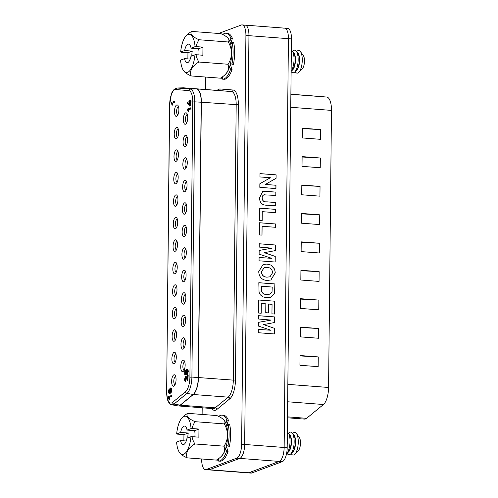 <?xml version="1.0" encoding="UTF-8"?>
<svg xmlns="http://www.w3.org/2000/svg" width="498" height="498" viewBox="0 0 498 498"><rect width="100%" height="100%" fill="white"/><g stroke="black" fill="none" stroke-linecap="round" stroke-linejoin="round"><path stroke-width="0.75" d="M258.499 313.024L258.636 299.97L274.778 301.203L274.641 314.039L271.952 313.833L272.051 304.315L268.534 304.048L268.441 312.9L265.751 312.694L265.845 303.842L261.294 303.494L261.189 313.23L258.499 313.024M258.73 271.653L263.087 264.525L266.996 264.065L271.086 265.148L274.684 269.181L275.282 272.867L270.881 279.988L266.897 280.449C261.805 279.957 259.084 277.025 258.73 271.653M259.321 234.913L259.446 222.743L275.587 223.976L275.55 227.293L262.104 226.266L262.01 235.118L259.321 234.913M264.426 194.687C262.888 195.129 262.147 196.243 262.191 198.03C262.458 200.85 264.015 202.12 266.866 201.827L275.811 202.512L275.774 205.83L267.333 205.182C262.378 205.437 259.763 203.016 259.502 197.924L262.651 191.649L263.268 191.481L275.923 192.11L275.886 195.428L263.872 194.836M283.816 28.268A12.338 4.663 94.4 0 1 284.626 28.143A12.338 4.663 94.4 0 1 288.429 38.682L248.95 35.669L244.667 444.465A12.338 4.663 94.4 0 1 239.799 458.403L209.303 469.732A12.338 4.663 94.4 0 1 208.494 469.857A12.338 4.663 -85.6 0 0 209.303 469.732L239.799 458.403A12.338 4.663 -85.6 0 0 244.667 444.465L248.95 35.669A12.338 4.663 -85.6 0 0 245.147 25.13A12.338 4.663 94.4 0 1 248.95 35.669L245.912 35.439A12.338 4.663 -85.6 0 0 242.109 24.9A12.338 4.663 -85.6 0 0 241.3 25.025L218.566 33.466M244.337 25.255A12.338 4.663 94.4 0 1 245.147 25.13L284.626 28.143A12.338 4.663 94.4 0 1 288.429 38.682L284.146 447.478A12.338 4.663 94.4 0 1 279.278 461.416L248.782 472.745A12.338 4.663 94.4 0 1 247.973 472.87L205.456 469.62A12.338 4.663 -85.6 0 0 206.265 469.502L236.762 458.172A12.338 4.663 -85.6 0 0 241.63 444.235L245.912 35.439M259.925 176.933L259.962 173.615L276.104 174.848L276.066 178.315L265.39 184.441L275.992 185.25L275.96 188.568L259.819 187.335L259.856 183.762L270.37 177.73L259.925 176.933M259.47 220.309L259.601 208.139L275.743 209.372L275.705 212.69L262.253 211.662L262.16 220.514L259.47 220.309M259.19 247.083L259.228 243.765L275.369 244.997L275.307 250.612L264.27 252.673L275.245 256.42L275.189 262.035L259.047 260.803L259.084 257.485L271.79 258.344L259.116 254.136L259.159 250.432L271.896 248.166L259.19 247.083M258.817 282.708L274.958 283.941L274.554 293.515L270.968 297.238L266.586 297.698L263.156 296.908L260.323 294.853L259.06 292.32L258.817 282.708M258.437 319L258.474 315.682L274.616 316.915L274.554 322.53L263.517 324.59L274.491 328.338L274.435 333.953L258.294 332.72L258.331 329.402L271.036 330.261L258.362 326.053L258.406 322.349L271.142 320.083L258.437 319M259.962 173.653L276.104 174.848M276.023 174.879L276.066 178.315M275.985 178.346L265.39 184.441M265.31 184.472L275.992 185.25M275.911 185.281L275.88 188.561M262.608 191.662L267.264 191.481L275.923 192.11M275.842 192.141L275.805 195.421M264.345 194.718C262.807 195.16 262.066 196.274 262.11 198.061L262.191 198.03M262.11 198.061C262.378 200.881 263.934 202.151 266.785 201.858L275.811 202.512M275.73 202.537L275.699 205.823M259.601 208.17L275.743 209.372M275.662 209.397L275.624 212.683M262.085 220.508L262.253 211.662M259.446 222.78L275.587 223.976M275.506 224L275.475 227.287M261.929 235.112L262.104 226.266M259.228 243.802L275.369 244.997M275.288 245.028L275.226 250.625M275.245 256.42L264.27 252.673M275.164 256.451L275.108 262.029M259.084 257.516L271.79 258.344M259.159 250.45L271.896 248.166M263.05 264.538L266.996 264.065M266.916 264.096L271.086 265.148M271.005 265.179L274.684 269.181M274.603 269.213L275.282 272.867M275.201 272.898L270.837 280.007M264.083 267.731L261.338 271.883C261.755 275.269 263.616 277.031 266.928 277.162L269.96 276.832M272.593 272.705C272.219 269.3 270.377 267.532 267.065 267.395L264.127 267.712L261.419 271.852C261.836 275.238 263.697 277 267.009 277.131L269.997 276.82L272.593 272.705M258.817 282.746L274.958 283.941M274.877 283.972L274.554 293.515M274.473 293.546L270.931 297.256M266.685 294.418L269.972 294.137L272.033 291.685L272.232 287.053L261.394 286.263L261.5 291.218C262.458 293.503 264.189 294.573 266.685 294.418L269.935 294.15M261.5 291.218L261.581 291.187C262.539 293.478 264.264 294.542 266.766 294.386M261.475 286.232L261.581 291.187M258.636 300.008L274.778 301.203M274.697 301.234L274.566 314.033M268.366 312.893L268.534 304.048M261.114 313.223L261.294 303.494M258.474 315.72L274.616 316.915M274.535 316.946L274.473 322.542M274.491 328.338L263.517 324.59M274.417 328.369L274.354 333.946M258.331 329.433L271.036 330.261M258.406 322.368L271.142 320.083M309.98 95.678A15.625 5.908 94.4 0 1 309.993 95.678A15.625 5.908 94.4 0 1 310.005 95.678L326.676 97.048A15.625 5.908 94.4 0 1 331.475 110.394L328.574 387.469A15.625 5.908 94.4 0 1 323.451 404.507L306.625 418.314A15.625 5.908 94.4 0 1 304.552 419.092L287.495 417.791M320.637 129.586L302.417 128.191L302.317 137.934L320.538 139.328L320.637 129.586L302.411 128.596M320.339 158.003L302.118 156.609L302.018 166.351L320.239 167.745L320.339 158.003L302.112 157.013M320.04 186.414L301.819 185.026L301.72 194.768L319.94 196.162L320.04 186.414L301.819 185.43M318.259 356.917L300.033 355.528L299.933 365.271L318.154 366.659L318.259 356.917L300.033 355.927M318.552 328.499L300.331 327.111L300.232 336.853L318.452 338.242L318.552 328.499L300.331 327.51M318.851 300.082L300.63 298.694L300.531 308.436L318.751 309.824L318.851 300.082L300.624 299.099M319.15 271.665L300.929 270.277L300.823 280.019L319.05 281.407L319.15 271.665L300.923 270.682M319.448 243.248L301.228 241.86L301.122 251.602L319.343 252.99L319.448 243.248L301.222 242.265M301.527 213.443L301.421 223.185L319.641 224.573L319.747 214.831L301.527 213.443M284.626 28.143L287.663 28.38A12.338 4.663 94.4 0 1 291.461 38.919L287.184 447.708A12.338 4.663 94.4 0 1 282.316 461.652L251.82 472.976A12.338 4.663 94.4 0 1 251.004 473.1L247.973 472.87A12.338 4.663 94.4 0 0 248.782 472.745L206.265 469.502M291.461 38.919L288.429 38.682L284.146 447.478A12.338 4.663 94.4 0 1 279.278 461.416L248.782 472.745L251.82 472.976M301.52 213.847L319.747 214.831M174.144 352.335A5.758 2.173 94.4 0 1 175.371 352.845A5.758 2.173 94.4 0 1 176.255 358.18A5.758 2.173 94.4 0 1 174.568 363.322A5.758 2.173 94.4 0 1 174.026 363.702A5.758 2.173 94.4 0 1 171.872 358.84A5.758 2.173 94.4 0 1 174.144 352.335M175.912 354.034A4.115 1.556 -85.6 0 0 175.645 354.072A4.115 1.556 -85.6 0 0 174.032 358.367A4.115 1.556 -85.6 0 0 175.29 362.233M183.233 337.756A5.758 2.173 94.4 0 1 184.459 338.267A5.758 2.173 94.4 0 1 185.343 343.601A5.758 2.173 94.4 0 1 183.662 348.743A5.758 2.173 94.4 0 1 183.115 349.123A5.758 2.173 94.4 0 1 180.961 344.261A5.758 2.173 94.4 0 1 183.233 337.756M185.007 339.455A4.115 1.556 -85.6 0 0 184.739 339.493A4.115 1.556 -85.6 0 0 183.121 343.788A4.115 1.556 -85.6 0 0 184.378 347.654M183.469 315.265A5.758 2.173 94.4 0 1 184.696 315.776A5.758 2.173 94.4 0 1 185.58 321.11A5.758 2.173 94.4 0 1 183.899 326.252A5.758 2.173 94.4 0 1 183.351 326.632A5.758 2.173 94.4 0 1 181.197 321.77A5.758 2.173 94.4 0 1 183.469 315.265M185.244 316.965A4.115 1.556 -85.6 0 0 184.97 317.002A4.115 1.556 -85.6 0 0 183.357 321.297A4.115 1.556 -85.6 0 0 184.615 325.163M183.003 360.241A5.758 2.173 94.4 0 1 184.229 360.751A5.758 2.173 94.4 0 1 185.107 366.092A5.758 2.173 94.4 0 1 183.426 371.234A5.758 2.173 94.4 0 1 182.878 371.608A5.758 2.173 94.4 0 1 180.73 366.746A5.758 2.173 94.4 0 1 183.003 360.241M184.77 361.94A4.115 1.556 -85.6 0 0 184.503 361.984A4.115 1.556 -85.6 0 0 182.891 366.279A4.115 1.556 -85.6 0 0 184.148 370.145M173.908 374.82A5.758 2.173 94.4 0 1 175.134 375.33A5.758 2.173 94.4 0 1 176.018 380.671A5.758 2.173 94.4 0 1 174.331 385.813A5.758 2.173 94.4 0 1 173.79 386.187A5.758 2.173 94.4 0 1 171.636 381.325A5.758 2.173 94.4 0 1 173.908 374.82M175.676 376.519A4.115 1.556 -85.6 0 0 175.408 376.563A4.115 1.556 -85.6 0 0 173.796 380.858A4.115 1.556 -85.6 0 0 175.053 384.724M174.381 329.844A5.758 2.173 94.4 0 1 175.607 330.355A5.758 2.173 94.4 0 1 176.485 335.689A5.758 2.173 94.4 0 1 174.804 340.831A5.758 2.173 94.4 0 1 174.256 341.211A5.758 2.173 94.4 0 1 172.109 336.349A5.758 2.173 94.4 0 1 174.381 329.844M176.149 331.544A4.115 1.556 -85.6 0 0 175.881 331.581A4.115 1.556 -85.6 0 0 174.269 335.876A4.115 1.556 -85.6 0 0 175.526 339.742M174.848 284.862A5.758 2.173 94.4 0 1 176.074 285.373A5.758 2.173 94.4 0 1 176.958 290.714A5.758 2.173 94.4 0 1 175.277 295.856A5.758 2.173 94.4 0 1 174.73 296.229A5.758 2.173 94.4 0 1 172.576 291.367A5.758 2.173 94.4 0 1 174.848 284.862M176.622 286.562A4.115 1.556 -85.6 0 0 176.348 286.605A4.115 1.556 -85.6 0 0 174.736 290.894A4.115 1.556 -85.6 0 0 175.993 294.76M183.706 292.774A5.758 2.173 94.4 0 1 184.932 293.285A5.758 2.173 94.4 0 1 185.816 298.626A5.758 2.173 94.4 0 1 184.129 303.768A5.758 2.173 94.4 0 1 183.588 304.141A5.758 2.173 94.4 0 1 181.434 299.279A5.758 2.173 94.4 0 1 183.706 292.774M185.48 294.474A4.115 1.556 -85.6 0 0 185.206 294.511A4.115 1.556 -85.6 0 0 183.594 298.806A4.115 1.556 -85.6 0 0 184.851 302.672M183.943 270.283A5.758 2.173 94.4 0 1 185.169 270.794A5.758 2.173 94.4 0 1 186.053 276.135A5.758 2.173 94.4 0 1 184.366 281.277A5.758 2.173 94.4 0 1 183.824 281.65A5.758 2.173 94.4 0 1 181.67 276.788A5.758 2.173 94.4 0 1 183.943 270.283M185.717 271.983A4.115 1.556 -85.6 0 0 185.443 272.026A4.115 1.556 -85.6 0 0 183.83 276.315A4.115 1.556 -85.6 0 0 185.088 280.181M175.084 262.371A5.758 2.173 94.4 0 1 176.311 262.882A5.758 2.173 94.4 0 1 177.195 268.223A5.758 2.173 94.4 0 1 175.508 273.365A5.758 2.173 94.4 0 1 174.966 273.738A5.758 2.173 94.4 0 1 172.812 268.876A5.758 2.173 94.4 0 1 175.084 262.371M176.858 264.071A4.115 1.556 -85.6 0 0 176.585 264.114A4.115 1.556 -85.6 0 0 174.972 268.41A4.115 1.556 -85.6 0 0 176.23 272.275M184.179 247.792A5.758 2.173 94.4 0 1 185.405 248.303A5.758 2.173 94.4 0 1 186.289 253.644A5.758 2.173 94.4 0 1 184.602 258.786A5.758 2.173 94.4 0 1 184.061 259.159A5.758 2.173 94.4 0 1 181.907 254.297A5.758 2.173 94.4 0 1 184.179 247.792M185.947 249.492A4.115 1.556 -85.6 0 0 185.679 249.535A4.115 1.556 -85.6 0 0 184.067 253.831A4.115 1.556 -85.6 0 0 185.324 257.696M175.321 239.88A5.758 2.173 94.4 0 1 176.547 240.397A5.758 2.173 94.4 0 1 177.431 245.732A5.758 2.173 94.4 0 1 175.744 250.874A5.758 2.173 94.4 0 1 175.203 251.247A5.758 2.173 94.4 0 1 173.049 246.386A5.758 2.173 94.4 0 1 175.321 239.88M177.095 241.58A4.115 1.556 -85.6 0 0 176.821 241.623A4.115 1.556 -85.6 0 0 175.209 245.919A4.115 1.556 -85.6 0 0 176.466 249.784M184.416 225.308A5.758 2.173 94.4 0 1 185.642 225.818A5.758 2.173 94.4 0 1 186.52 231.153A5.758 2.173 94.4 0 1 184.839 236.295A5.758 2.173 94.4 0 1 184.291 236.675A5.758 2.173 94.4 0 1 182.144 231.813A5.758 2.173 94.4 0 1 184.416 225.308M186.184 227.001A4.115 1.556 -85.6 0 0 185.916 227.044A4.115 1.556 -85.6 0 0 184.304 231.34A4.115 1.556 -85.6 0 0 185.561 235.205M184.646 202.817A5.758 2.173 94.4 0 1 185.872 203.327A5.758 2.173 94.4 0 1 186.756 208.662A5.758 2.173 94.4 0 1 185.075 213.804A5.758 2.173 94.4 0 1 184.528 214.184A5.758 2.173 94.4 0 1 182.38 209.322A5.758 2.173 94.4 0 1 184.646 202.817M186.42 204.516A4.115 1.556 -85.6 0 0 186.152 204.554A4.115 1.556 -85.6 0 0 184.534 208.849A4.115 1.556 -85.6 0 0 185.791 212.714M175.557 217.396A5.758 2.173 94.4 0 1 176.784 217.906A5.758 2.173 94.4 0 1 177.668 223.241A5.758 2.173 94.4 0 1 175.981 228.383A5.758 2.173 94.4 0 1 175.439 228.763A5.758 2.173 94.4 0 1 173.285 223.901A5.758 2.173 94.4 0 1 175.557 217.396M177.325 219.095A4.115 1.556 -85.6 0 0 177.058 219.132A4.115 1.556 -85.6 0 0 175.445 223.428A4.115 1.556 -85.6 0 0 176.703 227.293M175.794 194.905A5.758 2.173 94.4 0 1 177.02 195.415A5.758 2.173 94.4 0 1 177.898 200.75A5.758 2.173 94.4 0 1 176.217 205.892A5.758 2.173 94.4 0 1 175.669 206.272A5.758 2.173 94.4 0 1 173.522 201.41A5.758 2.173 94.4 0 1 175.794 194.905M177.562 196.604A4.115 1.556 -85.6 0 0 177.294 196.642A4.115 1.556 -85.6 0 0 175.682 200.937A4.115 1.556 -85.6 0 0 176.939 204.803M184.883 180.326A5.758 2.173 94.4 0 1 186.109 180.836A5.758 2.173 94.4 0 1 186.993 186.171A5.758 2.173 94.4 0 1 185.312 191.319A5.758 2.173 94.4 0 1 184.764 191.693A5.758 2.173 94.4 0 1 182.61 186.831A5.758 2.173 94.4 0 1 184.883 180.326M186.657 182.025A4.115 1.556 -85.6 0 0 186.383 182.063A4.115 1.556 -85.6 0 0 184.77 186.358A4.115 1.556 -85.6 0 0 186.028 190.224M176.024 172.414A5.758 2.173 94.4 0 1 177.251 172.924A5.758 2.173 94.4 0 1 178.135 178.265A5.758 2.173 94.4 0 1 176.454 183.407A5.758 2.173 94.4 0 1 175.906 183.781A5.758 2.173 94.4 0 1 173.752 178.919A5.758 2.173 94.4 0 1 176.024 172.414M177.798 174.113A4.115 1.556 -85.6 0 0 177.531 174.157A4.115 1.556 -85.6 0 0 175.912 178.446A4.115 1.556 -85.6 0 0 177.17 182.312M176.261 149.923A5.758 2.173 94.4 0 1 177.487 150.433A5.758 2.173 94.4 0 1 178.371 155.774A5.758 2.173 94.4 0 1 176.69 160.916A5.758 2.173 94.4 0 1 176.143 161.29A5.758 2.173 94.4 0 1 173.989 156.428A5.758 2.173 94.4 0 1 176.261 149.923M178.035 151.622A4.115 1.556 -85.6 0 0 177.761 151.666A4.115 1.556 -85.6 0 0 176.149 155.961A4.115 1.556 -85.6 0 0 177.406 159.821M185.119 157.835A5.758 2.173 94.4 0 1 186.345 158.345A5.758 2.173 94.4 0 1 187.229 163.686A5.758 2.173 94.4 0 1 185.549 168.828A5.758 2.173 94.4 0 1 185.001 169.202A5.758 2.173 94.4 0 1 182.847 164.34A5.758 2.173 94.4 0 1 185.119 157.835M186.893 159.534A4.115 1.556 -85.6 0 0 186.619 159.578A4.115 1.556 -85.6 0 0 185.007 163.867A4.115 1.556 -85.6 0 0 186.264 167.733M185.356 135.344A5.758 2.173 94.4 0 1 186.582 135.854A5.758 2.173 94.4 0 1 187.466 141.195A5.758 2.173 94.4 0 1 185.779 146.337A5.758 2.173 94.4 0 1 185.237 146.711A5.758 2.173 94.4 0 1 183.083 141.849A5.758 2.173 94.4 0 1 185.356 135.344M187.13 137.043A4.115 1.556 -85.6 0 0 186.856 137.087A4.115 1.556 -85.6 0 0 185.244 141.382A4.115 1.556 -85.6 0 0 186.501 145.248M176.497 127.432A5.758 2.173 94.4 0 1 177.724 127.942A5.758 2.173 94.4 0 1 178.608 133.283A5.758 2.173 94.4 0 1 176.921 138.425A5.758 2.173 94.4 0 1 176.379 138.799A5.758 2.173 94.4 0 1 174.225 133.937A5.758 2.173 94.4 0 1 176.497 127.432M178.272 129.131A4.115 1.556 -85.6 0 0 177.998 129.175A4.115 1.556 -85.6 0 0 176.385 133.47A4.115 1.556 -85.6 0 0 177.643 137.336M185.592 112.853A5.758 2.173 94.4 0 1 186.818 113.37A5.758 2.173 94.4 0 1 187.702 118.705A5.758 2.173 94.4 0 1 186.015 123.846A5.758 2.173 94.4 0 1 185.474 124.22A5.758 2.173 94.4 0 1 183.32 119.358A5.758 2.173 94.4 0 1 185.592 112.853M187.36 114.552A4.115 1.556 -85.6 0 0 187.092 114.596A4.115 1.556 -85.6 0 0 185.48 118.891A4.115 1.556 -85.6 0 0 186.738 122.757M176.734 104.947A5.758 2.173 94.4 0 1 177.96 105.458A5.758 2.173 94.4 0 1 178.844 110.793A5.758 2.173 94.4 0 1 177.157 115.934A5.758 2.173 94.4 0 1 176.616 116.314A5.758 2.173 94.4 0 1 174.462 111.452A5.758 2.173 94.4 0 1 176.734 104.947M178.508 106.647A4.115 1.556 -85.6 0 0 178.234 106.684A4.115 1.556 -85.6 0 0 176.622 110.979A4.115 1.556 -85.6 0 0 177.879 114.845M174.611 307.353A5.758 2.173 94.4 0 1 175.838 307.864A5.758 2.173 94.4 0 1 176.722 313.205A5.758 2.173 94.4 0 1 175.041 318.346A5.758 2.173 94.4 0 1 174.493 318.72A5.758 2.173 94.4 0 1 172.339 313.858A5.758 2.173 94.4 0 1 174.611 307.353M176.385 309.053A4.115 1.556 -85.6 0 0 176.118 309.09A4.115 1.556 -85.6 0 0 174.499 313.385A4.115 1.556 -85.6 0 0 175.757 317.251M189.937 100.316L189.925 101.374L190.659 101.1L190.653 102.152L189.912 102.426L189.875 105.906L189.508 106.043L187.491 103.142L187.503 102.271L189.551 101.511L189.564 100.459L190.317 100.347L190.304 101.231M190.659 101.1L191.039 101.125L191.033 102.183L190.292 102.457L190.255 105.937L189.508 106.043M171.779 395.443L171.766 396.495L169.264 397.423L169.694 399.259L168.946 399.371L168.2 396.601L171.779 395.443M169.507 388.932L169.868 389.05M171.872 390.332C171.854 388.72 171.536 387.942 170.926 387.986L170.546 387.954C171.156 387.911 171.474 388.695 171.493 390.301L171.872 390.332L170.957 393.227L170.577 393.196L171.163 390.388L170.783 389.025M170.926 389.038L170.347 391.559L169.6 391.559L169.295 389.971M169.488 389.99L169.003 391.422L169.476 393.669L169.096 393.644L168.293 391.546L169.127 388.901L169.65 388.913M174.86 101.256L174.848 102.314L172.345 103.242L172.775 105.078L172.028 105.184L171.281 102.42L174.86 101.256M187.79 375.355L187.734 380.733L185.493 377.26L184.932 378.966L185.474 381.362C184.895 381.362 184.602 380.596 184.602 379.059L185.505 376.202L187.379 379.501L187.422 375.492L188.169 375.386L187.852 380.74M185.872 377.285L185.312 378.997L185.91 380.316L185.623 381.375M186.924 378.474L187.304 378.505L186.028 376.208L185.505 376.202M185.107 370.157L185.069 373.419L185.928 373.519L185.742 372.074C185.816 370.487 186.165 369.535 186.781 369.217C187.466 369.074 187.827 369.858 187.871 371.57L186.968 374.502L187.541 371.676L186.812 370.257L186.109 372.218L186.327 374.533L184.696 374.347L184.739 370.294L185.486 370.182L185.449 373.444L185.928 373.5M187.161 369.248C187.846 369.105 188.207 369.89 188.25 371.601L187.348 374.533L186.968 374.502M187.192 370.282L186.489 372.243L186.706 374.564L186.327 374.533M190.971 107.873L190.958 108.931L188.456 109.859L188.885 111.695L188.138 111.807L187.391 109.037L190.971 107.873M205.655 77.047L205.525 89.497M202.188 407.787L202.12 414.436M201.653 458.969L201.653 459.081A12.338 4.663 -85.6 0 0 205.456 469.62M171.399 395.412L171.387 396.464L168.884 397.398L169.314 399.234L169.694 399.259M169.314 399.234L168.946 399.371M168.884 397.398L169.264 397.423M171.387 396.464L171.766 396.495M169.127 388.901L169.756 389.785L170.546 387.954M169.208 389.946L168.623 391.391L169.563 392.592M169.127 392.561L169.096 393.644M168.623 391.391L169.003 391.422M170.665 388.988L169.936 390.837L169.967 391.534L170.347 391.559M169.967 391.534L169.6 391.559M169.936 390.837L170.316 390.868M171.493 390.301L170.577 393.196M174.481 101.231L174.468 102.283L171.966 103.211L172.395 105.047L172.775 105.078M172.395 105.047L172.028 105.184M171.966 103.211L172.345 103.242M174.468 102.283L174.848 102.314M185.387 380.31L185.91 380.316M184.932 378.966L185.312 378.997M185.069 373.419L185.449 373.444M186.376 373.568L186.756 373.593M186.109 372.218L186.489 372.243M187.871 371.57L188.25 371.601M186.781 369.217L187.385 369.211M190.591 107.848L190.578 108.9L188.076 109.834L188.505 111.67L188.885 111.695M188.505 111.67L188.138 111.807M188.076 109.834L188.456 109.859M190.578 108.9L190.958 108.931M189.514 105.072L189.545 102.563L188.138 103.105L189.514 105.072M189.875 105.906L190.255 105.937M189.912 102.426L190.292 102.457M190.653 102.152L191.033 102.183M189.539 102.737L188.518 103.117L189.52 104.561M188.144 103.086L188.518 103.117M188.138 103.105L188.518 103.136M198.851 54.948A9.294 3.511 -85.6 0 0 198.988 52.657A9.294 3.511 -85.6 0 0 198.658 48.736L191.07 48.157A9.294 3.511 -85.6 0 0 188.53 44.135A9.294 3.511 -85.6 0 0 184.658 50.535L192.253 51.113A9.294 3.511 -85.6 0 0 191.842 55.309A9.294 3.511 -85.6 0 0 191.842 55.95M194.979 54.786A19.179 7.246 94.4 0 1 187.621 72.335A19.179 7.246 94.4 0 1 183.463 70.523A19.179 7.246 94.4 0 1 180.581 60.134L184.577 58.652A9.294 3.511 -85.6 0 0 187.117 62.673A9.294 3.511 -85.6 0 0 190.983 56.274L194.979 54.786A27.209 4.32 -179.4 0 1 196.019 54.73A19.385 17.685 69.6 0 0 198.876 62.026A19.385 11.51 166.8 0 0 191.251 75.951A19.385 6.175 -167.8 0 1 183.843 71.058A27.521 27.521 0 0 1 183.463 70.523M291.268 57.457A9.294 3.511 94.4 0 1 291.355 59.71A9.294 3.511 94.4 0 1 291.218 62.038M291.125 71.077A11.354 4.289 -85.6 0 0 294.044 59.561A11.354 4.289 -85.6 0 0 292.22 50.983A11.354 4.289 -85.6 0 0 291.349 50.13M291.125 71.152L292.363 69.894A9.294 3.511 -85.6 0 0 295.152 59.997A9.294 3.511 -85.6 0 0 293.658 52.975L292.22 50.983M297.225 52.533A9.294 3.511 94.4 0 1 299.578 60.333A9.294 3.511 94.4 0 1 295.824 70.865M291.125 71.5L291.262 71.693A11.354 4.289 -85.6 0 0 294.754 71.961L296.478 70.206A9.294 3.511 -85.6 0 0 299.267 60.314A9.294 3.511 -85.6 0 0 297.767 53.286L296.329 51.294A11.354 4.289 -85.6 0 0 292.836 51.026L292.5 51.369M295.09 71.619L295.37 72.005A11.354 4.289 -85.6 0 0 298.862 72.272A11.354 4.289 -85.6 0 0 302.267 60.19A11.354 4.289 -85.6 0 0 300.443 51.605A11.354 4.289 -85.6 0 0 296.951 51.344L296.609 51.686M300.443 51.605L303.319 55.589A7.24 2.733 94.4 0 1 304.483 61.061A7.24 2.733 94.4 0 1 302.311 68.774L298.862 72.272M293.117 52.222A9.294 3.511 94.4 0 1 295.47 60.021A9.294 3.511 94.4 0 1 291.716 70.554M294.754 71.961A11.354 4.289 -85.6 0 0 298.159 59.872A11.354 4.289 -85.6 0 0 296.329 51.294M192.253 51.113L187.951 52.713L181.091 52.19A27.209 4.32 0.6 0 1 180.668 52.016A19.179 7.246 94.4 0 1 186.109 35.819A19.179 7.246 94.4 0 1 188.02 34.474A19.179 7.246 94.4 0 1 195.06 46.669L191.07 48.157M186.109 35.819A27.521 27.521 0 0 1 187.889 34.113A19.385 11.51 -13.2 0 1 191.718 31.418A19.385 6.175 12.2 0 0 199.107 39.759A19.385 17.685 69.6 0 0 196.1 46.613A27.209 4.32 0.6 0 0 195.06 46.669M184.658 50.535L180.668 52.016M196.019 54.73L202.879 55.253L202.96 47.136L196.1 46.613M198.876 62.026L227.991 64.248A19.385 17.685 69.6 0 0 228.221 41.988A19.385 6.175 12.2 0 0 228.24 38.527A19.385 6.175 12.2 0 0 220.832 33.64L191.718 31.418M199.107 39.759L228.221 41.988M187.951 52.713L187.883 58.907M191.251 75.951L220.365 78.174A19.385 11.51 166.8 0 0 224.2 75.478A19.385 11.51 166.8 0 0 227.991 64.248M228.24 38.527A27.521 27.521 0 0 1 228.626 39.068A19.179 7.246 94.4 0 1 231.489 56.735A19.179 7.246 94.4 0 1 225.974 73.766A27.521 27.521 0 0 1 224.2 75.478M190.236 59.088L184.577 58.652M202.96 47.136L198.658 48.736M194.855 436.87A9.294 3.511 -85.6 0 0 194.986 434.573A9.294 3.511 -85.6 0 0 194.662 430.652L187.067 430.073A9.294 3.511 -85.6 0 0 184.528 426.058A9.294 3.511 -85.6 0 0 180.662 432.457L188.25 433.036A9.294 3.511 -85.6 0 0 187.839 437.232A9.294 3.511 -85.6 0 0 187.846 437.873M190.977 436.709A19.179 7.246 94.4 0 1 183.625 454.257A19.179 7.246 94.4 0 1 179.461 452.445A19.179 7.246 94.4 0 1 176.585 442.056L180.575 440.574A9.294 3.511 -85.6 0 0 183.115 444.59A9.294 3.511 -85.6 0 0 186.98 438.196L190.977 436.709A27.209 4.32 -179.4 0 1 192.016 436.653A19.385 17.685 69.6 0 0 194.874 443.948A19.385 11.51 166.8 0 0 187.254 457.867A19.385 6.175 -167.8 0 1 179.846 452.981A27.521 27.521 0 0 1 179.461 452.445M287.271 439.379A9.294 3.511 94.4 0 1 287.358 441.626A9.294 3.511 94.4 0 1 287.221 443.961M286.568 453.641A11.354 4.289 -85.6 0 0 286.643 453.566A11.354 4.289 -85.6 0 0 290.048 441.477A11.354 4.289 -85.6 0 0 288.218 432.899A11.354 4.289 -85.6 0 0 287.346 432.052M286.643 453.566L288.367 451.817A9.294 3.511 -85.6 0 0 291.156 441.919A9.294 3.511 -85.6 0 0 289.655 434.891L288.218 432.899M293.229 434.455A9.294 3.511 94.4 0 1 295.582 442.255A9.294 3.511 94.4 0 1 291.828 452.788M286.979 453.224L287.259 453.616A11.354 4.289 -85.6 0 0 290.751 453.877L292.475 452.128A9.294 3.511 -85.6 0 0 295.264 442.23A9.294 3.511 -85.6 0 0 293.77 435.208L292.332 433.216A11.354 4.289 -85.6 0 0 288.84 432.949L288.504 433.291M291.087 453.535L291.374 453.927A11.354 4.289 -85.6 0 0 294.866 454.195A11.354 4.289 -85.6 0 0 298.271 442.106A11.354 4.289 -85.6 0 0 296.441 433.528A11.354 4.289 -85.6 0 0 292.949 433.26L292.612 433.602M296.441 433.528L299.317 437.512A7.24 2.733 94.4 0 1 300.487 442.983A7.24 2.733 94.4 0 1 298.314 450.69L294.866 454.195M289.114 434.144A9.294 3.511 94.4 0 1 291.467 441.944A9.294 3.511 94.4 0 1 287.713 452.477M290.751 453.877A11.354 4.289 -85.6 0 0 294.156 441.794A11.354 4.289 -85.6 0 0 292.332 433.216M188.25 433.036L183.949 434.63L177.089 434.107A27.209 4.32 0.6 0 1 176.666 433.939A19.179 7.246 94.4 0 1 182.112 417.741A19.179 7.246 94.4 0 1 184.023 416.39A19.179 7.246 94.4 0 1 191.064 428.591L187.067 430.073M182.112 417.741A27.521 27.521 0 0 1 183.887 416.035A19.385 11.51 -13.2 0 1 187.721 413.34A19.385 6.175 12.2 0 0 195.11 421.682A19.385 17.685 69.6 0 0 192.104 428.535A27.209 4.32 0.6 0 0 191.064 428.591M180.662 432.457L176.666 433.939M192.016 436.653L198.876 437.176L198.963 429.058L192.104 428.535M194.874 443.948L223.988 446.171A19.385 17.685 69.6 0 0 224.225 423.904A19.385 6.175 12.2 0 0 224.243 420.449A19.385 6.175 12.2 0 0 216.835 415.562L187.721 413.34M195.11 421.682L224.225 423.904M183.949 434.63L183.887 440.823M187.254 457.867L216.369 460.09A19.385 11.51 166.8 0 0 220.197 457.394A19.385 11.51 166.8 0 0 223.988 446.171M224.243 420.449A27.521 27.521 0 0 1 224.623 420.984A19.179 7.246 94.4 0 1 227.493 438.657A19.179 7.246 94.4 0 1 221.977 455.689A27.521 27.521 0 0 1 220.197 457.394M186.233 441.004L180.575 440.574M198.963 429.058L194.662 430.652M230.873 43.482L232.379 38.309A23.026 8.703 -85.6 0 0 227.536 33.341L226.017 33.223A23.026 8.703 -85.6 0 0 224.505 33.453A23.026 8.703 -85.6 0 0 222.861 34.455L222.861 34.574M232.379 38.309L230.86 38.197A23.026 8.703 -85.6 0 0 226.017 33.223M223.907 79.25A23.026 8.703 -85.6 0 0 224.032 79.263L222.513 79.145A23.026 8.703 -85.6 0 1 222.394 79.132L222.463 76.841M222.513 79.145A23.026 8.703 -85.6 0 0 230.537 69.396L229.628 66.757M224.032 79.263A23.026 8.703 -85.6 0 0 232.056 69.508L230.537 69.396M232.056 69.508L230.642 65.425M231.912 64.205A23.026 8.703 -85.6 0 0 232.143 42.398L233.662 42.511A23.026 8.703 -85.6 0 1 233.431 64.323L231.912 64.205L230.53 63.346M230.73 44.291L232.143 42.398M230.86 38.197L229.889 41.527M222.052 77.128L221.778 78.254L220.402 78.149M226.876 425.404L228.383 420.231A23.026 8.703 -85.6 0 0 223.534 415.264L222.015 415.145A23.026 8.703 -85.6 0 0 220.502 415.369A23.026 8.703 -85.6 0 0 218.859 416.372L218.859 416.496M228.383 420.231L226.864 420.113A23.026 8.703 -85.6 0 0 222.015 415.145M219.911 461.173A23.026 8.703 -85.6 0 0 220.029 461.179L218.51 461.067A23.026 8.703 -85.6 0 1 218.392 461.055L218.46 458.764M218.51 461.067A23.026 8.703 -85.6 0 0 226.534 451.313L225.625 448.679M220.029 461.179A23.026 8.703 -85.6 0 0 228.053 451.431L226.534 451.313M228.053 451.431L226.646 447.341M227.916 446.127A23.026 8.703 -85.6 0 0 228.14 424.315L229.659 424.433A23.026 8.703 -85.6 0 1 229.435 446.245L227.916 446.127L226.534 445.268M226.733 426.213L228.14 424.315M226.864 420.113L225.893 423.449M218.056 459.044L217.782 460.177L216.406 460.071M287.184 447.708L241.63 444.235M282.316 461.652L236.762 458.172M310.005 95.678L290.882 94.222L309.993 95.678M326.676 97.048L290.882 94.315M331.475 110.394L290.745 107.288M328.574 387.469L287.844 384.363M323.451 404.507L287.663 401.774M306.625 418.314L287.508 416.857M171.629 402.938A13.315 5.03 -85.6 0 0 172.52 402.409L185.536 391.727A13.315 5.03 -85.6 0 0 189.9 377.21L192.782 101.978A13.315 5.03 -85.6 0 0 188.692 90.599L175.794 89.547A13.315 5.03 -85.6 0 0 169.656 104.723L166.649 391.696A13.315 5.03 -85.6 0 0 171.629 402.938M189.9 377.21L191.898 377.079A14.952 5.652 94.4 0 1 186.999 393.383L173.983 404.065A14.952 5.652 94.4 0 1 172.98 404.656A14.952 5.652 94.4 0 1 171.766 404.774L177.854 405.907A15.619 5.901 -85.6 0 0 179.124 405.783A15.619 5.901 -85.6 0 0 180.17 405.16L193.187 394.478A15.619 5.901 -85.6 0 0 198.304 377.453L201.186 102.221L194.78 101.847L191.898 377.079L233.307 380.123L236.189 104.891A15.625 5.908 -85.6 0 0 231.383 91.545L218.491 90.487A15.625 5.908 -85.6 0 0 218.479 90.487A15.625 5.908 -85.6 0 0 218.466 90.487L183.631 87.822A15.625 5.908 94.4 0 1 183.644 87.829L218.491 90.487A1.643 1.525 -85.3 0 0 220.135 88.961L233.033 90.02A17.268 6.524 94.4 0 1 238.337 104.773L235.454 380.005A17.268 6.524 94.4 0 1 229.796 398.836L216.779 409.518A17.268 6.524 94.4 0 1 211.843 408.522M183.432 87.816A15.625 5.908 94.4 0 1 183.631 87.822L196.536 88.881A15.625 5.908 94.4 0 1 201.341 102.233L198.459 377.465A15.625 5.908 94.4 0 1 193.336 394.503L180.32 405.185A1.643 1.432 -129.4 0 1 180.17 405.16L173.983 404.065A1.643 1.432 -129.4 0 1 172.52 402.409M238.337 104.773L201.186 102.221A15.619 5.901 -85.6 0 0 196.386 88.881L183.488 87.822A15.619 5.901 -85.6 0 0 183.239 87.816L183.631 87.822A1.643 1.525 -85.3 0 0 183.488 87.822L177.288 88.015L190.186 89.074A14.952 5.652 94.4 0 1 194.78 101.847L192.782 101.978M217.221 90.387A17.268 6.524 94.4 0 1 218.983 89.13A17.268 6.524 94.4 0 1 220.135 88.961M177.854 405.907L213.094 408.621A15.625 5.908 -85.6 0 0 214.121 408.466A15.625 5.908 -85.6 0 0 215.167 407.843L180.32 405.185A15.625 5.908 94.4 0 1 179.274 405.802A15.625 5.908 94.4 0 1 178.247 405.957A15.625 5.908 94.4 0 1 178.054 405.932M216.779 409.518A1.643 1.432 50.6 0 0 215.167 407.843L228.184 397.161A15.625 5.908 -85.6 0 0 233.307 380.123L235.454 380.005M185.536 391.727A1.643 1.432 50.6 0 0 186.999 393.383L193.187 394.478A1.643 1.432 -129.4 0 0 193.336 394.503L228.184 397.161A1.643 1.432 -129.4 0 1 229.796 398.836M188.692 90.599A1.643 1.525 -85.3 0 1 190.186 89.074L196.386 88.881A1.643 1.525 -85.3 0 1 196.536 88.881L231.383 91.545A1.643 1.525 94.7 0 0 233.033 90.02M169.656 104.723L171.43 93.867C171.692 92.734 172.613 91.221 174.182 89.329L177.045 88.009A14.952 5.652 94.4 0 1 177.288 88.015A1.643 1.525 94.7 0 0 175.794 89.547M169.532 104.817L166.649 391.696M245.147 25.13L242.109 24.9M177.045 88.009L183.239 87.816M166.525 391.789L167.621 400.056C168.928 403.243 170.31 404.818 171.766 404.774"/></g></svg>
